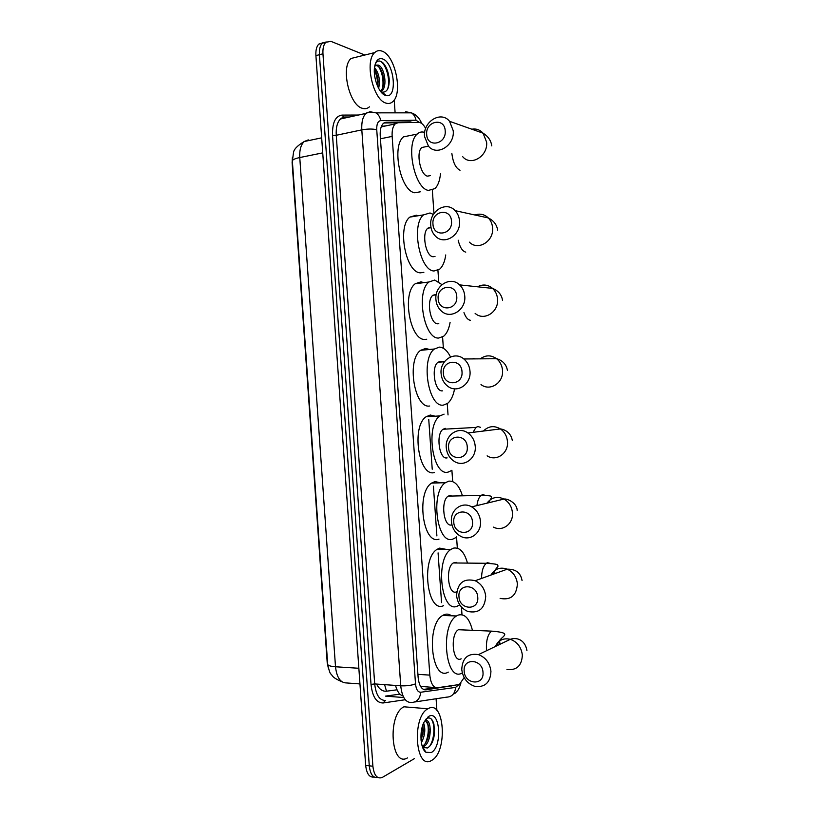 <?xml version="1.0" encoding="UTF-8"?>
<svg xmlns="http://www.w3.org/2000/svg" width="819" height="819" viewBox="0 0 819 819"><rect width="100%" height="100%" fill="white"/><g stroke="black" fill="none" stroke-linecap="round" stroke-linejoin="round"><path stroke-width="1.23" d="M425.655 128.501C423.546 124.549 421.263 122.522 418.806 122.42L397.932 122.727L395.157 123.935C392.844 126.361 391.84 130.518 392.147 136.394L429.821 675.122C430.733 683.466 433.271 687.673 437.428 687.745L459.387 684.52L464.148 677.548M328.317 668.069L327.211 662.632L292.117 162.715L292.383 157.524M420.526 686.373L435.882 687.632M386.404 125.778L381.398 126.392M461.988 614.731L461.445 607.022M457.33 548.157L456.541 536.865M452.682 481.552L451.893 470.27M448.034 414.936L447.246 403.644M443.376 348.29L442.588 336.998M438.718 281.623L437.93 270.331M433.968 213.503L432.34 190.213M414.363 758.66L382.207 777.487C377.16 779.186 374.048 775.429 372.891 766.236L322.952 53.808L319.42 54.709C319.134 49.345 320.096 45.506 322.307 43.192L326.218 41.933L322.307 43.192C320.096 45.506 319.134 49.345 319.42 54.709L369.277 765.816L319.42 54.709L315.909 55.61C315.612 50.246 316.574 46.417 318.796 44.113L322.706 42.844M377.713 777.426C373.075 778.163 370.26 774.293 369.277 765.816C370.26 774.293 373.075 778.163 377.713 777.426M374.119 777.006C369.471 777.722 366.656 773.863 365.663 765.407L315.909 55.61M412.602 122.512L410.37 121.898L386.128 122.236L383.292 123.444C380.958 125.88 379.934 130.006 380.241 135.852L418.12 677.293C419.041 685.616 421.611 689.803 425.829 689.854L451.719 685.8M394.215 99.959L395.116 112.848M436.087 698.75L436.896 710.452M322.952 53.808C322.666 48.423 323.618 44.584 325.829 42.271L330.948 41.359L364.844 55.037M383.865 122.983L397.399 122.778M436.128 687.694L423.413 689.414M428.245 708.619C444.348 699.078 448.024 751.637 431.859 760.288L431.48 760.503C415.305 770.802 411.609 716.584 427.958 708.773L428.245 708.619M425.89 752.262C420.352 748.556 419.215 731.787 423.853 722.409L428.787 716.369C440.1 709.489 442.7 746.621 431.316 752.538L425.89 752.262L422.952 747.307L427.395 747.993C431.296 745.679 433.671 740.724 434.52 733.148L433.916 724.098C432.401 719.031 430.129 717.106 427.108 718.304L425.511 719.491M422.584 746.989L423.556 746.621C432.719 742.577 431.787 716.072 424.59 721.129L424.447 721.232M422.266 746.416C426.034 743.847 428.255 739.117 428.941 732.206L428.48 725.306L425.563 720.72M421.079 740.55L423.351 731.142L422.87 724.846M421.365 742.7C424.979 735.738 425.726 729.166 423.597 722.982M407.452 757.913C390.898 768.017 387.244 714.465 403.962 706.797L404.258 706.643M422.911 734.725L423.392 729.084M428.378 736.025L428.992 728.91M433.845 737.438L434.602 728.603M421.007 739.639L422.543 725.839M425.133 743.785C428.286 736.69 429.064 729.647 427.467 722.645M429.678 746.283C434.889 738.615 435.135 723.259 431.029 718.785M428.112 717.157L427.579 717.188M382.268 51.228C395.311 55.723 403.05 93.561 392.772 101.658C390.786 103.47 388.493 103.941 385.892 103.071C373.054 99.979 364.301 61.026 374.744 52.57C376.924 50.532 379.432 50.082 382.268 51.228M369.41 106.849C367.373 108.651 365.028 109.142 362.377 108.303C349.273 105.334 340.428 66.902 351.105 58.456L357.893 56.767M381.5 91.923L382.135 92.127C386.834 92.516 389.199 88.483 389.23 80.027C388.677 72.471 386.568 66.728 382.903 62.817L381.173 61.548C379.146 60.545 377.436 60.944 376.044 62.735L375.266 64.087M374.959 65.162L378.235 65.08L375.092 65.94M385.35 95.301C378.47 93.386 372.164 75.42 374.938 65.264C376.443 59.818 379.064 57.729 382.811 59.009C394.451 62.961 397.665 98.761 386.107 95.516L385.35 95.301M380.456 91.237C382.708 89.107 383.773 85.493 383.63 80.364C383.159 74.12 381.47 69.492 378.562 66.472L376.023 65.285M380.743 91.605L381.787 90.95C387.735 86.722 384.48 67.516 378.716 65.274L378.235 65.08M377.784 86.712L378.112 81.45C377.774 76.556 376.515 72.512 374.355 69.328M378.644 88.411C380.374 80.047 378.992 73.106 374.518 67.578M377.948 79.474L376.791 74.375M383.527 78.931L382.043 72.297M389.138 78.46L387.233 70.025M377.559 86.21C377.774 80.231 376.699 74.836 374.324 70.025M382.749 87.541C383.64 79.597 382.248 72.584 378.573 66.472M387.551 89.271C391.042 79.75 385.442 62.162 379.473 61.015M482.995 672.348C482.442 658.711 462.735 657.626 464.178 671.17C464.619 684.643 484.357 686.046 482.995 672.348M461.762 669.502C462.356 657.964 467.915 653.009 478.439 654.616C485.687 657.411 489.854 662.97 490.939 671.304C490.407 682.503 485.083 687.53 474.979 686.394C467.332 683.793 462.919 678.163 461.762 669.502M462.141 629.463L458.384 629.719C449.877 634.459 452.682 663.677 461.158 658.804M462.315 672.931L462.151 673.013C445.516 683.097 439.742 625.337 456.511 615.97L458.108 615.12C464.67 613.359 469.441 618.427 472.42 630.323M448.29 672.133C431.398 682.125 425.634 624.764 442.649 615.468L444.267 614.629C446.785 613.677 449.191 614.066 451.504 615.786M477.753 597.235C477.201 583.568 457.534 583.21 458.978 596.734C459.428 610.237 479.115 610.923 477.753 597.235M456.592 595.567C457.545 582.923 463.738 577.979 475.184 580.732C481.347 583.783 484.858 588.984 485.708 596.324C484.828 608.65 478.859 613.687 467.803 611.445C461.24 608.517 457.504 603.224 456.592 595.567M456.623 562.387L453.265 562.96C445.075 567.772 448.218 595.751 456.48 591.85M459.183 605.169L457.473 606.07C441.277 614.23 434.828 558.927 450.952 549.385L453.429 548.157C459.674 547.031 464.353 552.016 467.475 563.103M443.642 605.64C427.201 613.728 420.741 558.814 437.1 549.334L439.619 548.116L446.12 549.365M472.502 522.092C471.959 508.415 452.334 508.763 453.777 522.276C454.228 535.8 473.863 535.769 472.502 522.092M451.433 521.611C450.204 509.848 462.08 501.054 471.672 506.869C476.863 510.032 479.801 514.844 480.477 521.314C481.644 532.913 470.239 541.533 460.851 536.384C455.292 533.302 452.16 528.378 451.433 521.611M451.054 495.352L448.147 496.13C440.305 501.003 443.755 527.846 451.812 524.877M455.364 537.837L452.805 539.097C437.018 545.434 429.955 492.362 445.413 482.698L448.751 481.162C454.658 480.62 459.224 485.503 462.448 495.812M438.994 539.117C422.983 545.403 415.898 492.71 431.582 483.097L434.971 481.572L440.653 482.841M467.26 446.918C466.707 433.22 447.133 434.285 448.577 447.788C449.027 461.332 468.622 460.585 467.26 446.918M446.263 447.624C444.922 435.114 458.292 425.89 467.895 432.964C472.235 436.107 474.692 440.55 475.235 446.283C476.525 458.65 463.595 467.7 454.156 461.292C449.488 458.179 446.857 453.624 446.263 447.624M445.454 428.357L443.038 429.248C435.554 434.142 439.271 459.981 447.123 457.882M451.515 470.567L448.116 472.102C432.729 476.709 425.133 425.634 439.905 415.909L444.072 414.148M434.346 472.573C418.734 477.16 411.107 426.443 426.085 416.769L430.323 415.018L435.104 416.206M462.008 371.724C461.455 357.995 441.932 359.787 443.376 373.269C443.826 386.844 463.37 385.38 462.008 371.724M441.093 373.607C439.639 360.442 454.402 350.757 463.851 358.978C467.495 362.029 469.543 366.103 470.004 371.212C471.386 384.285 457.053 393.765 447.727 386.21C443.796 383.159 441.584 378.962 441.093 373.607M442.403 361.896L440.387 361.343L437.96 362.285C430.825 367.188 434.776 392.127 442.444 390.858M454.361 389.967C453.04 396.283 450.798 400.747 447.635 403.357L443.437 405.088C428.419 408.057 420.352 358.742 434.428 349.007L439.393 347.113C443.622 347.348 447.328 350.624 450.511 356.941M429.688 406.009C414.465 408.978 406.347 360.022 420.628 350.317L425.665 348.433L429.494 349.478M456.756 296.488C456.214 282.75 436.732 285.247 438.165 298.73C438.615 312.315 458.118 310.135 456.756 296.488M435.923 299.57C434.377 285.8 450.378 275.665 459.582 284.879C462.643 287.786 464.373 291.533 464.762 296.12C466.236 309.817 450.634 319.738 441.523 311.179C438.206 308.241 436.343 304.371 435.923 299.57M436.281 294.39L432.893 295.26C426.105 300.153 430.272 324.293 437.766 323.812L438.81 323.7M450.081 322.481C448.945 328.931 446.816 333.507 443.703 336.21L438.759 338.042C424.088 339.465 415.602 291.697 428.992 281.992L434.705 280.047L441.973 284.623M426.73 339.25L425.041 339.424C410.165 340.858 401.638 293.448 415.213 283.763L421.017 281.828L423.822 282.657M451.504 221.232C450.952 207.473 431.521 210.688 432.964 224.15C433.415 237.766 452.866 234.869 451.504 221.232M430.753 225.501C429.125 211.21 446.222 200.573 455.118 210.647C457.719 213.401 459.183 216.851 459.52 220.987C461.066 235.248 444.338 245.639 435.513 236.21C432.698 233.415 431.111 229.842 430.753 225.501M430.948 227.201L427.846 228.173C421.406 233.026 425.747 256.48 433.077 256.746L435.012 256.47M445.741 254.955C444.819 261.599 442.813 266.329 439.731 269.123L434.07 270.987C419.717 270.925 410.882 224.508 423.597 214.865L430.026 212.971L433.364 214.435M423.853 272.348L420.382 272.819C405.835 272.799 396.949 226.72 409.848 217.107L416.359 215.192L418.12 215.755M445.198 130.794C444.645 117.004 425.266 121.089 426.699 134.531C427.16 148.178 446.55 144.42 445.198 130.794M424.529 136.486C422.819 121.662 441.072 110.36 449.57 121.314L453.224 130.712C454.852 145.547 436.936 156.562 428.501 146.232L424.529 136.486M425.726 146.724L421.816 147.492C415.765 152.273 420.29 175.041 427.446 176.146L430.374 175.614M440.468 173.792C439.803 180.743 437.94 185.688 434.889 188.626L428.45 190.397C414.445 188.657 405.251 143.601 417.188 134.081C419.328 132.094 421.734 131.521 424.396 132.35L424.682 132.453M420.26 191.82L414.793 192.772C400.593 191.103 391.349 146.386 403.46 136.875L417.188 134.081M403.03 696.007C399.611 694.962 397.113 691.431 395.536 685.431M428.746 419.41L432.227 469.215M433.415 486.148L436.896 535.933M438.073 552.876L441.554 602.641M417.915 674.344L429.821 675.122M380.446 138.79L392.147 136.394M376.556 684.06C379.258 689.209 382.565 691.584 386.496 691.195L397.02 689.813M292.373 161.118C292.291 159.807 294.758 158.61 299.764 157.545L335.503 666.768C330.395 666.379 327.784 665.519 327.682 664.178L292.373 161.118L293.499 152.508C293.929 149.222 297.512 145.567 304.248 141.523C300.88 144.707 299.396 150.041 299.764 157.545L322.727 152.866M308.272 139.885L304.248 141.523L321.672 137.838M358.855 668.273L335.503 666.768C336.742 677.426 340.356 682.821 346.355 682.933L359.95 683.926M365.663 765.407L372.891 766.236M386.496 691.195L384.602 684.643M419.42 122.461L415.991 120.209L380.712 120.618C377.897 121.079 376.566 124.109 376.74 129.73L415.509 683.855C416.124 689.424 417.854 692.219 420.7 692.25L455.61 687.397L458.609 684.827M405.64 111.753L411.435 112.838C413.902 114.486 415.417 116.943 415.991 120.209M405.251 699.733L383.138 702.968C376.474 703.009 372.44 696.826 371.017 684.408L332.534 135.319C332.207 122.789 335.35 116.042 341.953 115.1L358.466 115.039M420.7 692.25C420.014 698.873 416.871 702.292 411.281 702.507C405.507 702.548 401.996 696.979 400.737 685.81L374.692 683.926C375.952 694.952 379.535 700.46 385.432 700.44L383.138 702.968M455.61 687.397C454.985 693.693 451.955 696.949 446.55 697.164L414.742 701.985M407.412 112.07L408.978 112.838M348.31 117.26L344.584 117.291L340.489 118.98C337.264 122.215 335.851 127.641 336.251 135.278L374.692 683.926L371.017 684.408M415.509 683.855C411.629 685.401 406.705 686.046 400.737 685.81L361.814 129.873L336.251 135.278L332.534 135.319M376.74 129.73C372.686 128.767 367.711 128.818 361.814 129.873C361.414 122.144 362.786 116.656 365.929 113.401L369.932 111.722L375.952 112.858C378.511 114.599 380.098 117.178 380.712 120.618M341.953 115.1L344 117.322M403.787 697.542L385.524 696.119L399.897 694.143M447.307 686.404L449.826 686.578M424.211 689.731L425.829 689.854M384.643 122.553L386.128 122.236M407.023 122.594L410.37 121.898M499.907 644.318L499.621 640.53M506.961 669.522C516.697 670.526 521.826 665.704 522.348 655.067C521.314 647.164 517.301 641.912 510.329 639.311C503.388 637.745 498.372 640.151 495.29 646.529M495.945 631.48L491.472 631.132C487.848 634.377 486.169 640.315 486.425 648.945L486.599 650.706M500.122 598.382C510.78 600.44 516.533 595.628 517.393 583.927C516.584 576.965 513.206 572.041 507.268 569.174C500.194 566.768 494.748 568.724 490.939 575.051M494.983 573.597L494.512 570.843M490.878 563.523L487.407 562.694L486.291 563.288C483.21 566.001 481.623 571.058 481.552 578.439M493.499 527.129C502.549 531.981 513.554 523.75 512.438 512.745C511.793 506.603 508.968 502.047 503.972 499.068C497.143 495.956 491.472 497.328 486.947 503.173M489.588 502.538L489.26 501.433M485.769 495.485L482.657 494.625L481.111 495.382C478.941 497.215 477.538 500.624 476.924 505.599M487.131 455.845C496.232 461.906 508.701 453.286 507.473 441.543C506.951 436.107 504.596 431.9 500.409 428.931C494.144 425.327 488.472 426.034 483.394 431.04M480.61 427.375L477.907 426.535L475.962 427.416L473.044 432.33M481.009 384.572C490.008 391.728 503.828 382.719 502.508 370.321C502.078 365.469 500.102 361.599 496.59 358.712C491.093 354.883 485.657 354.924 480.282 358.845M474.928 358.886L473.157 358.425M475.112 313.339C483.896 321.468 498.955 312.059 497.542 299.068C497.174 294.717 495.515 291.165 492.557 288.39C487.878 284.551 482.862 284.009 477.518 286.783M463.963 312.623C465.724 317.414 467.905 319.973 470.495 320.29M469.4 242.158C477.917 251.136 494.052 241.308 492.577 227.784C492.26 223.863 490.847 220.587 488.349 217.956C484.449 214.271 479.975 213.278 474.918 215.008M458.19 240.192C459.838 247.205 462.356 251.187 465.745 252.139M462.735 156.736C470.874 166.574 488.155 156.204 486.609 142.127L483.097 133.2C480.006 129.811 476.238 128.47 471.775 129.187M451.842 153.388C453.009 162.572 455.733 168.182 460.032 170.239M381.214 126.873L395.157 123.935M327.692 664.373C329.064 670.751 330.2 673.996 331.081 674.129C332.504 675.276 331.245 677.118 341.615 681.623M318.796 44.113L325.829 42.271M450.624 685.953L451.402 686.005M454.699 693.662C459.06 689.158 458.271 690.304 460.81 683.476M421.713 123.485C420.034 119.328 417.536 116.206 414.23 114.128L411.435 112.838L375.952 112.858C370.802 111.978 367.465 112.152 365.929 113.401L340.489 118.98L343.181 117.045L349.508 117.004M423.433 746.682L422.307 746.57M427.958 708.773L403.962 706.797M381.787 90.95L380.466 91.257M382.135 92.127L386.107 95.516M374.744 52.57L351.105 58.456M526.934 650.552C525.02 639.342 516.277 637.162 510.329 639.311L478.439 654.616M456.511 615.97L442.649 615.468M458.384 629.719L491.472 631.132C505.415 632.166 504.565 633.978 504.76 634.592C503.521 637.868 499.907 637.643 496.816 645.802M522.061 580.548C520.689 572.798 515.755 569.01 507.268 569.174L475.184 580.732M450.952 549.385L437.1 549.334M453.265 562.96L486.291 563.288C500.337 564.24 496.693 564.721 497.993 565.847C497.972 567.311 497.143 566.164 492.485 574.498M517.178 510.524C517.158 503.02 507.156 498.29 503.972 499.068L471.672 506.869M445.413 482.698L431.582 483.097M448.147 496.13L481.111 495.382C492.444 495.73 490.54 495.966 491.635 497.297L488.472 502.805M512.305 440.468C510.841 431.93 503.654 429.269 500.409 428.931L467.895 432.964M439.905 415.909L426.085 416.769M443.038 429.248L475.962 427.416M507.422 370.393C506.111 362.51 499.795 359.469 496.59 358.712L463.851 358.978M434.428 349.007L420.628 350.317M437.96 362.285L444.482 361.711M502.528 300.286C501.617 294.676 498.3 290.714 492.557 288.39L459.582 284.879M428.992 281.992L415.213 283.763M432.893 295.26L436.189 294.86M497.645 230.159C496.826 224.734 493.724 220.659 488.349 217.956L455.118 210.647M423.597 214.865L409.848 217.107M427.846 228.173L431.029 227.682M491.779 145.884C491.011 140.53 488.124 136.302 483.097 133.2L449.57 121.314M421.816 147.492L428.45 146.181"/></g></svg>
